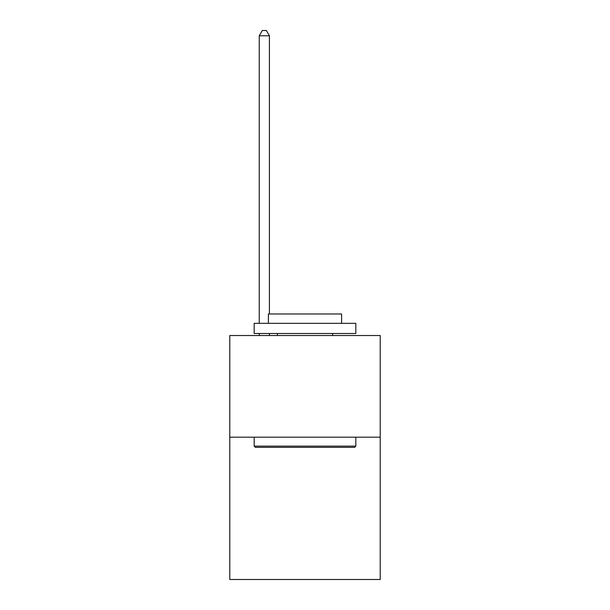 <?xml version="1.0" encoding="UTF-8"?>
<svg xmlns="http://www.w3.org/2000/svg" width="610" height="610" viewBox="0 0 610 610"><rect width="100%" height="100%" fill="white"/><g stroke="black" fill="none" stroke-linecap="round" stroke-linejoin="round"><path stroke-width="0.91" d="M380.221 437.187L380.221 579.5L229.779 579.5L229.779 335.538L380.221 335.538L380.221 437.187L229.779 437.187M255.392 447.351L254.172 446.131L355.828 446.131L354.608 447.351L255.392 447.351M355.828 323.338L355.828 333.502L254.172 333.502L254.172 323.338L355.828 323.338M268.408 323.338L268.408 313.982L341.592 313.982L341.592 323.338M355.828 437.187L355.828 446.131M254.172 437.187L254.172 446.131M332.648 333.502L332.648 335.538M277.352 333.502L277.352 335.538M269.422 313.982L269.422 35.784L259.258 35.784L259.258 323.338M259.258 333.502L259.258 335.538M269.422 333.502L269.422 335.538M259.258 35.784L262.308 30.5L266.372 30.5L269.422 35.784"/></g></svg>
